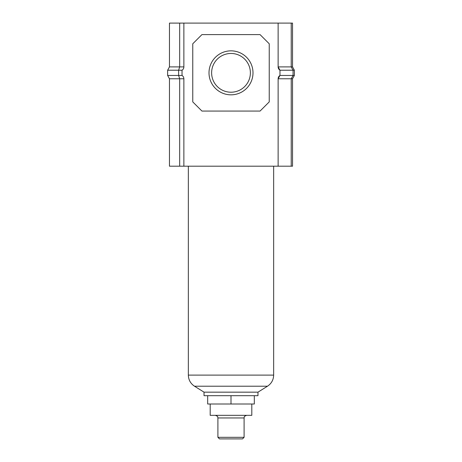 <?xml version="1.0" encoding="UTF-8"?>
<svg xmlns="http://www.w3.org/2000/svg" width="462" height="462" viewBox="0 0 462 462"><rect width="100%" height="100%" fill="white"/><g stroke="black" fill="none" stroke-linecap="round" stroke-linejoin="round"><path stroke-width="0.69" d="M209.003 72.834A21.997 21.997 0 0 1 231 50.843A21.997 21.997 0 0 1 252.997 72.834A21.997 21.997 0 0 1 231 94.831A21.997 21.997 0 0 1 209.003 72.834M250.375 72.834A19.375 19.375 0 0 0 231 53.459A19.375 19.375 0 0 0 211.625 72.834A19.375 19.375 0 0 0 231 92.215A19.375 19.375 0 0 0 250.375 72.834M292.533 78.777L292.533 166.193L291.222 166.193L291.222 78.777L292.533 78.777L294.363 75.456L293.058 75.456L291.222 78.777L278.13 78.777L278.13 166.193L291.222 166.193M291.222 23.1L291.222 66.898L292.533 66.898L292.533 23.1L278.13 23.1L278.13 66.898L291.222 66.898L293.058 70.218L293.058 75.456L279.966 75.456L279.966 70.218A3.927 3.927 0 0 1 278.13 66.898L279.966 70.218L294.363 70.218L294.363 75.456M278.13 23.1L183.87 23.1L183.87 66.898A3.927 3.927 0 0 1 182.034 70.218L182.034 75.456A3.927 3.927 0 0 1 183.87 78.777L183.87 166.193L278.13 166.193M183.87 78.777L179.678 78.777L179.678 166.193L183.87 166.193M183.87 23.1L169.467 23.1L169.467 66.898L167.637 70.218L167.637 75.456L169.467 78.777L169.467 166.193L179.678 166.193M201.934 34.61L192.77 43.774L192.77 101.9L201.934 111.065L260.066 111.065L269.231 101.9L269.231 43.774L260.066 34.61L201.934 34.61M278.13 78.777A3.927 3.927 0 0 1 279.966 75.456L278.13 78.777M179.678 23.1L179.678 66.898L169.467 66.898M169.467 78.777L179.678 78.777L178.615 75.456L178.615 70.218L179.678 66.898L183.87 66.898M182.034 70.218L167.637 70.218M182.034 75.456L167.637 75.456M292.533 66.898L294.363 70.218M273.654 166.193L273.654 375.104L188.346 375.104C188.49 379.862 190.54 383.564 194.502 386.209L204.031 392.163L257.969 392.163L257.969 395.697L231 395.697L231 404.007L254.325 404.007L254.325 395.697M204.031 392.163L204.031 395.697L231 395.697M219.479 438.9L242.521 438.9L244.092 437.329L217.908 437.329L219.479 438.9M210.198 404.007L210.198 415.332L251.802 415.332L251.802 404.007M207.675 395.697L207.675 404.007L231 404.007M194.502 386.209L267.498 386.209L257.969 392.163M217.908 437.329L217.908 417.954L244.092 417.954C244.589 417.221 243.093 416.626 246.708 415.332M273.654 375.104C273.51 379.862 271.46 383.564 267.498 386.209M188.346 375.104L188.346 166.193M217.908 417.954C217.411 417.221 218.907 416.626 215.292 415.332M244.092 417.954L244.092 437.329"/></g></svg>
